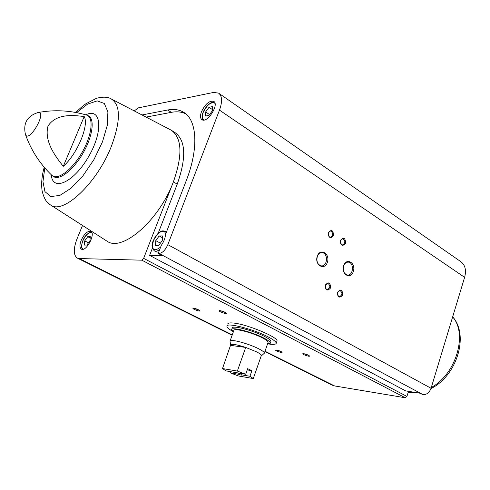 <?xml version="1.0" encoding="UTF-8"?>
<svg xmlns="http://www.w3.org/2000/svg" width="490" height="490" viewBox="0 0 490 490"><rect width="100%" height="100%" fill="white"/><g stroke="black" fill="none" stroke-linecap="round" stroke-linejoin="round"><path stroke-width="0.73" d="M227.74 323.865L227.728 323.902C228.077 322.984 229.951 322.696 233.356 323.039C247.132 324.147 279.527 337.757 276.93 341.23L276.917 341.267M142.026 114.966L167.721 109.999C173.834 108.823 179.126 109.57 183.585 112.241C197.047 119.903 199.026 148.029 186.225 180.749L165.516 234.453C165.259 238.054 163.868 241.674 161.333 245.306L158.19 253.453L162.227 255.609L149.621 255.376L152.396 248.21M146.13 117.098L171.304 112.345C176.786 111.31 181.619 111.818 185.814 113.864M149.621 255.376L405.677 390.898L419.514 393.109L423.035 394.622L159.091 253.465L158.19 253.453M81.211 240.241C79.478 244.908 79.558 247.885 81.45 249.165C86.344 251.995 96.052 233.289 90.717 231.329C87.453 230.857 84.286 233.828 81.211 240.241M111.818 99.225L171.384 130.273C182.06 138.058 182.727 155.257 173.387 181.876C159.03 220.586 122.047 252.313 107.096 241.221L106.293 240.706M158.19 233.277L177.227 184.179L173.387 181.876L143.637 258.353L141.837 260.178L79.258 258.555L77.481 258.163C73.402 255.394 73.224 249.024 76.955 239.053L82.51 225.455M134.242 110.905L138.45 107.843L213.609 92.426L218.601 93.118C222.203 95.942 222.497 101.614 219.483 110.128L167.831 244.651C165.424 250.041 162.515 252.981 159.091 253.465M201.506 111.628C200.055 115.658 200.196 118.347 201.941 119.689C207.178 123.621 219.532 104.407 213.714 101.344C209.401 100.45 205.335 103.88 201.506 111.628M408.482 391.351L406.921 396.422L405.255 397.751L334.541 385.924L332.079 385.097M63.284 166.306C54.641 155.569 44.131 140.844 47.977 126.102C55.909 113.772 72.042 114.948 84.2 116.559C89.321 125.122 77.273 154.081 63.284 166.306L84.2 116.559M218.859 93.302L460.821 261.666C465.218 264.986 466.486 270.204 464.618 277.334L431.059 388.276C429.363 392.631 426.686 394.75 423.035 394.622M317.281 256.203C314.243 264.943 324.502 271.074 327.369 262.352C330.389 253.753 320.258 247.456 317.281 256.203M343.704 265.623C340.801 274.18 350.571 280.084 353.315 271.546C356.199 263.124 346.546 257.066 343.704 265.623M328.398 232.444C328.6 237.956 330.303 239.04 333.512 235.708C333.323 230.214 331.62 229.124 328.398 232.444M325.446 284.941C325.648 290.429 327.357 291.434 330.579 287.955C330.382 282.479 328.674 281.474 325.446 284.941M340.587 240.216C340.777 245.662 342.443 246.721 345.585 243.401C345.401 237.975 343.735 236.915 340.587 240.216M337.671 292.126C337.867 297.553 339.539 298.533 342.688 295.072C342.498 289.664 340.832 288.677 337.671 292.126M219.955 310.617C222.901 311.193 225.032 312.063 226.349 313.22C227.023 314.574 217.909 311.297 219.251 310.666L219.955 310.617M276.44 350.019C279.11 350.589 280.99 351.336 282.081 352.261C282.65 353.339 274.584 350.546 275.656 350.038L276.44 350.019M303.702 353.682C306.464 354.258 308.388 355.023 309.49 355.967C310.103 357.118 301.693 354.258 302.832 353.7L303.702 353.682M193.673 308.216C196.527 308.792 198.603 309.637 199.902 310.758C200.52 312.014 191.798 308.835 193.048 308.259L193.673 308.216M199.234 310.188L193.936 308.247M308.798 355.415L303.727 353.682M281.376 351.704L276.556 350.032M225.694 312.644L220.132 310.636M337.659 292.358C337.175 294.711 337.782 296.162 339.49 296.701C342.571 294.882 342.731 292.793 339.956 290.447L337.659 292.358M340.568 240.498C340.091 242.967 340.758 244.449 342.571 244.951C345.542 242.942 345.579 240.853 342.682 238.679L340.568 240.498M325.446 285.18C324.95 287.575 325.58 289.045 327.338 289.59C330.481 287.728 330.627 285.621 327.773 283.263L325.446 285.18M328.392 232.738C327.908 235.249 328.6 236.756 330.468 237.258C333.488 235.2 333.506 233.087 330.523 230.913L328.392 232.738M343.674 265.966C342.688 270.921 343.986 273.947 347.582 275.025C353.584 275.729 354.209 262.15 348.176 262.132C346.136 262.156 344.635 263.436 343.674 265.966M317.287 256.564C316.258 261.678 317.643 264.784 321.446 265.886C327.755 266.56 328.276 252.632 321.942 252.668C319.829 252.711 318.273 254.01 317.287 256.564M172.119 130.744L175.046 132.619C185.784 140.434 186.506 157.621 177.227 184.179M158.693 252.154L156.243 251.872M158.803 245.331L155.563 245.325L155.765 240.633L159.189 235.947L162.441 235.917L162.264 240.614L158.803 245.331M212.384 106.636L209.01 107.261L205.647 111.928L205.629 116.008L208.991 115.42L212.384 110.716L212.384 106.636M162.374 237.693L159.189 235.947M160.401 243.156L155.765 240.633M212.384 109.552L209.01 107.261M209.591 114.58L205.647 111.928M90.307 236.658L87.704 236.688L84.715 240.878L84.298 245.074L86.895 245.08L89.909 240.86L90.307 236.658M90.185 237.969L87.704 236.688M88.506 242.832L84.715 240.878M232.585 331.277C228.567 328.955 226.692 327.216 226.95 326.058C227.029 322.34 253.655 329.225 267.981 336.802C273.726 339.803 276.458 342.002 276.182 343.392C275.705 344.488 273.151 344.678 268.508 343.955M245.686 374.256L226.037 370.887L222.515 368.554L237.356 371.065L245.686 374.256L247.646 368.676L251.891 370.697L249.943 376.259L253.293 378.562L238.342 375.94L230.257 372.853L237.987 374.188C240.572 375.034 241.907 375.279 241.993 374.93L249.943 376.259M222.515 368.554L230.631 345.003C231.28 343.606 236.309 344.415 245.711 347.428L256.246 351.71C259.198 353.186 260.931 354.35 261.44 355.201L261.158 356.022M230.257 372.853L230.674 371.683M253.293 378.562L261.44 355.201M237.356 371.065L245.711 347.428L230.796 345.401M233.755 372.21L234.085 371.984M241.962 374.881L241.509 374.011L238.967 373.57L237.987 374.188M241.509 374.011L241.662 373.564M238.967 373.57L239.12 373.129M230.037 341.328L230.049 341.065C230.079 338.663 248.479 343.557 258.506 348.696C262.56 350.748 264.508 352.23 264.343 353.143L264.159 353.394M230.055 341.046L233.877 330.382C233.963 327.835 252.35 332.612 262.309 337.837C266.333 339.925 268.257 341.457 268.073 342.43L268.067 342.455M233.338 331.895L231.623 329.574C231.709 326.683 252.552 332.098 263.828 338.02C268.379 340.385 270.547 342.112 270.339 343.208L267.54 343.968M231.635 329.55L232.205 327.957C232.297 325.041 253.14 330.438 264.404 336.379C268.949 338.743 271.117 340.477 270.903 341.585L270.89 341.616M247.211 369.919L251.891 370.697M171.304 112.345L167.721 109.999M53.631 176.663L51.946 175.426C57.563 180.792 72.336 169.748 82.259 152.121C92.292 134.56 93.958 116.614 86.234 114.96C70.137 110.324 54.023 109.527 37.889 112.584L37.828 112.59C27.097 116.118 22.975 123.419 25.462 134.487C28.996 143.711 47.885 110.409 37.889 112.584M25.419 134.358L25.462 134.487C30.986 150.148 39.819 163.795 51.946 175.426M464.618 277.334L219.483 110.128M431.059 388.276L167.831 244.651M406.921 396.422L143.637 258.353M405.255 397.751L141.837 260.178M334.541 385.924L265.004 351.232M232.26 334.891L79.258 258.555M53.673 176.688L54.016 176.878C60.301 180.24 74.008 169.173 83.282 152.715C92.647 136.306 94.907 119.217 88.58 115.934L86.681 115.089M51.328 174.832C52.326 192.117 73.898 182.476 88.678 156.506C103.721 130.671 101.271 107.047 85.836 114.844M44.804 167.929L42.955 181.661L44.97 191.651L50.77 196.539L59.805 195.455L71.013 188.289L82.951 175.781L93.958 159.562L102.465 141.886L107.31 125.244L107.904 111.892L104.321 103.482L97.192 100.873L87.551 104.131L76.612 112.627M50.207 204.746L50.868 205.169C63.326 214.547 96.8 183.352 111.12 146.951C120.822 120.969 120.828 104.946 111.15 98.876C107.861 96.836 102.967 96.646 96.475 98.3L85.94 103.727C83.135 105.773 81.836 106.636 75.754 112.461M408.164 392.374L416.341 392.6M431.304 387.474C456.086 374.256 467.907 333.825 452.644 316.908M154.252 250.8L154.424 250.898C155.863 251.535 157.615 251.094 159.685 249.569M166.3 232.419L165.026 231.151C160.193 230.245 160.481 231.942 157.872 233.577L153.278 240.694C151.281 244.743 151.661 248.142 154.424 250.898L156.426 251.964M165.62 234.183C164.793 227.972 156.328 232.548 153.419 240.645C151.306 249.98 153.713 252.117 160.659 247.058M214.963 103.304C211.092 101.595 207.178 104.615 203.215 112.369C201.77 116.467 202.052 119.015 204.073 120.019M91.93 232.866C88.935 231.923 85.903 234.6 82.835 240.884C81.175 245.417 81.328 248.191 83.294 249.208M332.422 385.269L264.882 351.593M232.125 335.264L77.481 258.163M107.096 241.221L50.868 205.169C46.856 203.283 43.935 198.505 42.103 190.837C41.111 183.713 41.822 175.861 44.235 167.268M408.152 392.416L417.394 392.772M430.98 388.533C456.649 376.149 469.445 335.332 452.662 316.846M184.54 112.872L183.585 112.241M166.478 231.954L165.204 231.249M202.872 120.032C201.751 117.814 201.813 115.291 203.056 112.467C205.512 105.699 212.538 101.614 211.637 102.539L214.516 102.177M82.387 249.355L81.646 247.615C81.824 247.199 80.703 247.683 82.737 240.921C84.684 235.886 87.618 232.928 91.538 232.046M276.182 343.392L276.93 341.23M261.427 355.85L264.22 353.339M230.631 345.003L230.031 341.297M264.343 353.143L268.073 342.43M270.339 343.208L270.903 341.585"/></g></svg>

